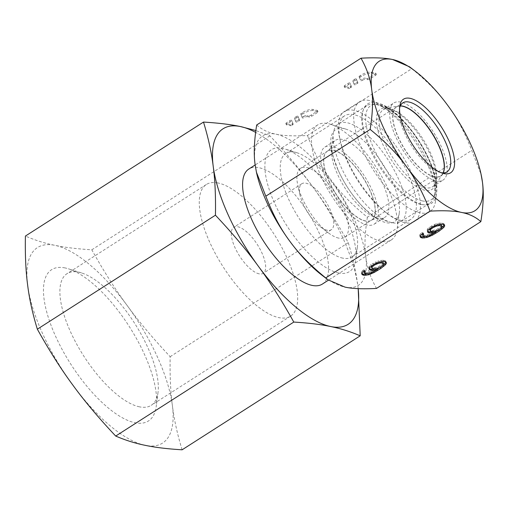 <?xml version="1.0" encoding="UTF-8"?>
<svg xmlns="http://www.w3.org/2000/svg" width="508" height="508" viewBox="0 0 508 508"><rect width="100%" height="100%" fill="white"/><g stroke="black" fill="none" stroke-linecap="round" stroke-linejoin="round"><path stroke-width="0.38" stroke-dasharray="2.54 1.91" d="M139.497 406.838A78.137 30.245 -122.6 0 1 76.473 343.732A78.137 30.245 -122.6 0 1 66.973 273.704A78.137 30.245 -122.6 0 1 78.702 272.193A78.137 30.245 -122.6 0 1 81.559 272.942A78.137 30.245 -122.6 0 1 134.569 323.209A78.137 30.245 -122.6 0 1 158.02 392.398A78.137 30.245 -122.6 0 1 151.219 405.327A78.137 30.245 -122.6 0 1 139.497 406.838M65.075 267.932A89.821 34.766 57.4 0 0 55.512 336.112A89.821 34.766 57.4 0 0 134.963 422.72A89.821 34.766 57.4 0 0 156.261 406.121A89.821 34.766 57.4 0 0 129.305 326.58A89.821 34.766 57.4 0 0 68.364 268.789A89.821 34.766 57.4 0 0 65.075 267.932M218.072 182.982A78.137 30.245 57.4 0 0 206.35 184.499A78.137 30.245 57.4 0 0 215.843 254.521A78.137 30.245 57.4 0 0 278.867 317.627A78.137 30.245 57.4 0 0 290.595 316.116A78.137 30.245 57.4 0 0 281.095 246.094A78.137 30.245 57.4 0 0 218.072 182.982M259.093 273.837A27.311 10.573 -122.6 0 1 237.071 251.778A27.311 10.573 -122.6 0 1 233.75 227.305A27.311 10.573 -122.6 0 1 237.846 226.778A27.311 10.573 -122.6 0 1 259.874 248.831A27.311 10.573 -122.6 0 1 263.195 273.304A27.311 10.573 -122.6 0 1 259.093 273.837M327.196 230.245A27.311 10.573 -122.6 0 1 320.211 226.651A27.311 10.573 -122.6 0 1 299.993 195.066A27.311 10.573 -122.6 0 1 301.854 183.712A27.311 10.573 -122.6 0 1 305.949 183.185A27.311 10.573 -122.6 0 1 327.978 205.245A27.311 10.573 -122.6 0 1 331.299 229.718A27.311 10.573 -122.6 0 1 327.196 230.245M338.633 238.093A40.964 15.856 -122.6 0 1 328.149 232.696A40.964 15.856 -122.6 0 1 297.828 185.325A40.964 15.856 -122.6 0 1 300.615 168.294A40.964 15.856 -122.6 0 1 306.762 167.5A40.964 15.856 -122.6 0 1 339.801 200.584A40.964 15.856 -122.6 0 1 344.78 237.299A40.964 15.856 -122.6 0 1 338.633 238.093M338.049 170.047A54.616 21.139 -122.6 0 1 345.865 129.115A54.616 21.139 -122.6 0 1 392.17 181.242A54.616 21.139 -122.6 0 1 392.176 181.248A54.616 21.139 -122.6 0 1 399.307 212.617A54.616 21.139 -122.6 0 1 386.359 222.707A54.616 21.139 -122.6 0 1 338.049 170.059A54.616 21.139 -122.6 0 1 338.049 170.047M320.675 175.438A68.269 26.429 57.4 0 0 391.312 239.935A68.269 26.429 57.4 0 0 397.256 228.644A68.269 26.429 57.4 0 0 388.341 189.433A68.269 26.429 57.4 0 0 330.448 124.263A68.269 26.429 57.4 0 0 317.703 124.936A68.269 26.429 57.4 0 0 320.675 175.438M322.389 284.055A68.269 26.429 57.4 0 0 319.418 233.553A68.269 26.429 57.4 0 0 248.78 169.05M358.191 288.652L357.969 286.855A116.059 44.926 57.4 0 0 343.097 238.449A116.059 44.926 57.4 0 0 312.814 186.855C301.269 170.961 286.963 153.949 269.9 135.814L255.854 130.556M358.178 288.652A116.059 44.926 57.4 0 0 357.969 286.855C356.267 272.999 353.028 258.274 348.259 242.684C336.321 221.272 324.51 202.66 312.814 186.855A116.059 44.926 -122.6 0 0 255.613 132.359M182.112 449.802C177.336 434.213 174.104 419.487 172.403 405.632C170.561 391.865 169.812 375.545 170.167 356.673C153.105 338.544 138.798 321.526 127.254 305.632A116.059 44.926 57.4 0 0 54.87 245.326A116.059 44.926 57.4 0 0 27.635 285.02A116.059 44.926 -122.6 0 0 42.507 333.426A116.059 44.926 -122.6 0 0 72.79 385.02A116.059 44.926 57.4 0 0 145.174 445.325A116.059 44.926 57.4 0 0 172.403 405.632A116.059 44.926 -122.6 0 0 157.531 357.226A116.059 44.926 -122.6 0 0 127.254 305.632C115.557 289.827 103.746 271.221 91.808 249.803C76.956 248.901 64.643 247.409 54.87 245.326C44.945 243.332 35.122 240.246 25.4 236.061M269.9 135.814L91.808 249.803M348.259 242.684L170.167 356.673M436.239 180.924A45.739 17.704 -122.6 0 1 399.345 143.98A45.739 17.704 -122.6 0 1 393.783 102.984A45.739 17.704 -122.6 0 1 400.647 102.102A45.739 17.704 -122.6 0 1 437.54 139.046A45.739 17.704 -122.6 0 1 443.103 180.035A45.739 17.704 -122.6 0 1 436.239 180.924M425.634 187.712A45.739 17.704 -122.6 0 1 388.741 150.768A45.739 17.704 -122.6 0 1 383.178 109.772A45.739 17.704 -122.6 0 1 390.042 108.89A45.739 17.704 -122.6 0 1 391.719 109.328A45.739 17.704 -122.6 0 1 422.751 138.754A45.739 17.704 -122.6 0 1 436.48 179.261A45.739 17.704 -122.6 0 1 432.499 186.823A45.739 17.704 -122.6 0 1 425.634 187.712M420.872 204.406A58.033 22.46 -122.6 0 1 374.066 157.537A58.033 22.46 -122.6 0 1 367.011 105.531A58.033 22.46 -122.6 0 1 375.717 104.407A58.033 22.46 -122.6 0 1 377.844 104.966A58.033 22.46 -122.6 0 1 417.214 142.297A58.033 22.46 -122.6 0 1 434.632 193.688A58.033 22.46 -122.6 0 1 429.577 203.283A58.033 22.46 -122.6 0 1 420.872 204.406M392.24 222.733A58.033 22.46 -122.6 0 1 390.119 222.174A58.033 22.46 -122.6 0 1 350.749 184.842A58.033 22.46 -122.6 0 1 333.331 133.458A58.033 22.46 -122.6 0 1 338.385 123.857A58.033 22.46 -122.6 0 1 347.091 122.733A58.033 22.46 -122.6 0 1 393.897 169.602A58.033 22.46 -122.6 0 1 400.952 221.609A58.033 22.46 -122.6 0 1 392.24 222.733M377.92 218.256A45.739 17.704 -122.6 0 1 376.244 217.818A45.739 17.704 -122.6 0 1 345.211 188.385A45.739 17.704 -122.6 0 1 331.483 147.885A45.739 17.704 -122.6 0 1 335.464 140.316A45.739 17.704 -122.6 0 1 342.329 139.427A45.739 17.704 -122.6 0 1 379.222 176.371A45.739 17.704 -122.6 0 1 384.785 217.367A45.739 17.704 -122.6 0 1 377.92 218.256M367.316 225.038A45.739 17.704 -122.6 0 1 330.416 188.093A45.739 17.704 -122.6 0 1 324.86 147.104A45.739 17.704 -122.6 0 1 331.724 146.215A45.739 17.704 -122.6 0 1 368.618 183.159A45.739 17.704 -122.6 0 1 374.18 224.155A45.739 17.704 -122.6 0 1 367.316 225.038M400.291 105.969A40.964 15.856 57.4 0 0 396.361 107.01A40.964 15.856 57.4 0 0 401.339 143.72A40.964 15.856 57.4 0 0 434.378 176.809A40.964 15.856 57.4 0 0 440.525 176.016A40.964 15.856 57.4 0 0 443.116 172.879M365.455 220.923A40.964 15.856 -122.6 0 1 332.416 187.839A40.964 15.856 -122.6 0 1 327.438 151.13A40.964 15.856 -122.6 0 1 333.585 150.336A40.964 15.856 -122.6 0 1 366.624 183.42A40.964 15.856 -122.6 0 1 371.602 220.129A40.964 15.856 -122.6 0 1 365.455 220.923M342.837 258.147A61.443 23.781 -122.6 0 1 293.275 208.521A61.443 23.781 -122.6 0 1 285.807 153.46A61.443 23.781 -122.6 0 1 295.027 152.267A61.443 23.781 -122.6 0 1 297.275 152.857A61.443 23.781 -122.6 0 1 338.963 192.386A61.443 23.781 -122.6 0 1 357.403 246.793A61.443 23.781 -122.6 0 1 352.05 256.959A61.443 23.781 -122.6 0 1 342.837 258.147M338.601 272.993A72.365 28.01 -122.6 0 1 274.587 203.219A72.365 28.01 -122.6 0 1 282.296 148.285A72.365 28.01 -122.6 0 1 284.944 148.977A72.365 28.01 -122.6 0 1 334.042 195.536A72.365 28.01 -122.6 0 1 355.759 259.62A72.365 28.01 -122.6 0 1 338.601 272.993M401.593 220.542A61.443 23.781 -122.6 0 1 385.864 212.452A61.443 23.781 -122.6 0 1 340.379 141.395A61.443 23.781 -122.6 0 1 344.564 115.849A61.443 23.781 -122.6 0 1 353.784 114.656A61.443 23.781 -122.6 0 1 403.346 164.287A61.443 23.781 -122.6 0 1 410.813 219.348A61.443 23.781 -122.6 0 1 401.593 220.542M354.006 110.344A65.195 25.235 57.4 0 0 344.221 111.608A65.195 25.235 57.4 0 0 339.782 138.716A65.195 25.235 57.4 0 0 388.042 214.116A65.195 25.235 57.4 0 0 404.736 222.701A65.195 25.235 57.4 0 0 414.515 221.437A65.195 25.235 57.4 0 0 406.597 163.005A65.195 25.235 57.4 0 0 354.006 110.344M369.38 100.501A65.195 25.235 57.4 0 0 359.6 101.765A65.195 25.235 57.4 0 0 367.519 160.198A65.195 25.235 57.4 0 0 420.11 212.858A65.195 25.235 57.4 0 0 429.895 211.595A65.195 25.235 57.4 0 0 435.572 200.806A65.195 25.235 57.4 0 0 416.001 143.078A65.195 25.235 57.4 0 0 371.767 101.13A65.195 25.235 57.4 0 0 369.38 100.501M400.336 105.867A40.964 15.856 57.4 0 0 399.256 105.937A40.964 15.856 57.4 0 0 396.519 106.909A40.964 15.856 57.4 0 0 401.498 143.618A40.964 15.856 57.4 0 0 434.537 176.701A40.964 15.856 57.4 0 0 440.684 175.908A40.964 15.856 57.4 0 0 442.716 173.831A40.964 15.856 57.4 0 0 443.23 172.879M440.88 172.625A40.964 15.856 -122.6 0 1 439.401 172.237A40.964 15.856 -122.6 0 1 411.613 145.885A40.964 15.856 -122.6 0 1 399.32 109.614A40.964 15.856 -122.6 0 1 399.586 108.102M256.559 172.784A88.754 34.354 -122.6 0 1 255.092 164.522A88.754 34.354 -122.6 0 1 275.92 134.169C283.331 135.801 293.846 136.239 307.467 135.484L411.791 68.701C427.101 81.121 439.141 93.428 447.91 105.626C456.914 117.672 464.852 132.607 471.716 150.431L481.089 174.358M256.686 124.974C261.855 129.616 268.268 132.683 275.92 134.169A88.754 34.354 -122.6 0 1 331.273 180.283A88.754 34.354 -122.6 0 1 354.425 219.735A88.754 34.354 -122.6 0 1 365.798 256.756A88.754 34.354 -122.6 0 1 344.976 287.109A88.754 34.354 -122.6 0 1 322.256 275.419M307.467 135.484C314.331 153.308 322.262 168.237 331.273 180.283C340.036 192.481 352.076 204.787 367.386 217.208L471.716 150.431M367.386 217.208C364.852 233.083 364.325 246.266 365.798 256.756C367.036 267.392 370.611 277.946 376.523 288.423M409.499 66.789L411.791 68.701M301.841 116.764L302.374 117.939A1.365 0.444 -24.3 0 0 304.203 117.577L303.676 116.402A2.73 0.889 -24.3 0 1 306.959 115.443L307.492 116.618A2.73 0.889 155.7 0 0 304.209 117.583A1.365 0.444 155.7 0 0 304.298 117.519L303.765 116.345A1.365 0.444 155.7 0 1 303.67 116.402A1.365 0.444 -24.3 0 1 301.841 116.764A1.365 0.444 -24.3 0 1 301.841 116.757L300.742 113.995A1.251 0.406 -24.3 0 1 301.263 113.36L302.317 112.687A8.191 2.673 -24.3 0 1 312.738 109.455L317.202 110.376A1.911 0.622 -24.3 0 1 317.462 110.541A1.911 0.622 -24.3 0 1 316.668 111.525L311.15 115.056A1.911 0.622 -24.3 0 1 308.724 115.805L306.959 115.443M359.061 76.67L360.166 79.438A1.365 0.444 -24.3 0 1 360.159 79.432L360.693 80.607A1.365 0.444 -24.3 0 1 360.693 80.607A1.365 0.444 -24.3 0 0 362.522 80.251L361.994 79.077A2.73 0.889 -24.3 0 1 365.284 78.111L365.811 79.292A2.73 0.889 155.7 0 0 362.528 80.251A1.365 0.444 155.7 0 0 362.617 80.188L362.083 79.013A1.365 0.444 155.7 0 1 361.988 79.07A1.365 0.444 -24.3 0 1 360.166 79.438L359.061 76.67A1.251 0.406 -24.3 0 1 359.581 76.035L360.636 75.355A8.191 2.673 -24.3 0 1 371.056 72.123L375.526 73.05A1.911 0.622 -24.3 0 1 375.78 73.209A1.911 0.622 -24.3 0 1 374.987 74.193L369.475 77.724A1.911 0.622 -24.3 0 1 367.043 78.48L365.284 78.111M286.029 123.685A1.365 0.444 -24.3 0 1 285.845 123.565A1.365 0.444 -24.3 0 1 286.41 122.866L289.693 120.764A1.365 0.444 -24.3 0 1 291.611 120.345A1.365 0.444 -24.3 0 1 291.617 120.352L292.71 123.088A1.365 0.444 -24.3 0 1 292.138 123.787L291.827 123.984A1.365 0.444 -24.3 0 1 290.087 124.523L286.029 123.685L286.556 124.86A1.365 0.444 -24.3 0 1 286.372 124.746A1.365 0.444 -24.3 0 1 286.944 124.041L290.22 121.945A1.365 0.444 -24.3 0 1 292.144 121.52A1.365 0.444 -24.3 0 1 292.144 121.526L293.237 124.263A1.365 0.444 -24.3 0 1 292.671 124.962L292.354 125.165A1.365 0.444 -24.3 0 1 290.62 125.698L286.556 124.86M295.478 120.834L294.386 118.091A1.365 0.444 -24.3 0 1 294.957 117.399L296.056 116.694A1.365 0.444 -24.3 0 1 297.974 116.275L299.072 119.018A1.365 0.444 -24.3 0 1 298.501 119.71L297.402 120.415A1.365 0.444 -24.3 0 1 295.485 120.834A1.365 0.444 -24.3 0 1 295.478 120.834L294.919 119.266A1.365 0.444 -24.3 0 1 295.485 118.574L296.583 117.869A1.365 0.444 -24.3 0 1 298.507 117.45A1.365 0.444 -24.3 0 1 298.507 117.456L299.599 120.193A1.365 0.444 -24.3 0 1 299.034 120.891L297.936 121.59A1.365 0.444 -24.3 0 1 296.012 122.015A1.365 0.444 -24.3 0 1 296.012 122.009L295.485 120.834M297.974 116.275A1.365 0.444 -24.3 0 1 297.98 116.275L298.507 117.456L297.974 116.275M344.348 86.354A1.365 0.444 -24.3 0 1 344.164 86.239A1.365 0.444 -24.3 0 1 344.729 85.534L348.012 83.439A1.365 0.444 -24.3 0 1 349.936 83.014L351.028 85.763A1.365 0.444 -24.3 0 1 350.457 86.455L350.145 86.658A1.365 0.444 -24.3 0 1 348.405 87.198L344.348 86.354L344.881 87.535A1.365 0.444 -24.3 0 1 344.697 87.414A1.365 0.444 -24.3 0 1 345.262 86.716L348.545 84.614A1.365 0.444 -24.3 0 1 350.463 84.195A1.365 0.444 -24.3 0 1 350.469 84.195L351.561 86.938A1.365 0.444 -24.3 0 1 350.99 87.63L350.672 87.833A1.365 0.444 -24.3 0 1 348.939 88.373L344.881 87.535M349.936 83.014A1.365 0.444 -24.3 0 1 349.936 83.02L350.469 84.195L349.936 83.014M353.797 83.502L352.704 80.766A1.365 0.444 -24.3 0 1 353.276 80.067L354.374 79.362A1.365 0.444 -24.3 0 1 356.292 78.943A1.365 0.444 -24.3 0 1 356.299 78.95L357.391 81.686A1.365 0.444 -24.3 0 1 356.819 82.385L355.721 83.083A1.365 0.444 -24.3 0 1 353.803 83.509A1.365 0.444 -24.3 0 1 353.797 83.502L353.238 81.94A1.365 0.444 -24.3 0 1 353.809 81.242L354.908 80.543A1.365 0.444 -24.3 0 1 356.826 80.118A1.365 0.444 -24.3 0 1 356.826 80.124L357.924 82.868A1.365 0.444 -24.3 0 1 357.353 83.56L356.254 84.264A1.365 0.444 -24.3 0 1 354.33 84.684A1.365 0.444 -24.3 0 1 354.33 84.677L353.803 83.509M359.588 77.845A1.251 0.406 -24.3 0 1 360.115 77.21L361.169 76.53A8.191 2.673 -24.3 0 1 371.589 73.298L376.053 74.225A1.911 0.622 -24.3 0 1 376.314 74.39A1.911 0.622 -24.3 0 1 375.52 75.368L370.002 78.899A1.911 0.622 -24.3 0 1 367.57 79.654L365.811 79.292M302.374 117.939A1.365 0.444 -24.3 0 1 302.374 117.932L301.269 115.176A1.251 0.406 -24.3 0 1 301.79 114.535L302.851 113.862A8.191 2.673 -24.3 0 1 313.271 110.63L317.735 111.55A1.911 0.622 -24.3 0 1 317.995 111.716A1.911 0.622 -24.3 0 1 317.195 112.7L311.683 116.23A1.911 0.622 -24.3 0 1 309.251 116.986L307.492 116.618M369.341 268.408L368.808 267.233L368.865 268.389L369.354 268.688M369.849 267.367L369.316 266.192L368.808 267.233M371.545 265.805L371.011 264.63L369.316 266.192M373.799 264.363L373.266 263.182L371.011 264.63M376.619 263.036L376.085 261.855L373.266 263.182M379.266 262.052L378.739 260.877L376.085 261.855M382.029 261.48L381.502 260.306L378.739 260.877M383.896 261.48L383.362 260.306L381.502 260.306M385.299 261.772L384.772 260.598L383.362 260.306M386.258 262.357L385.731 261.175L384.772 260.598M385.769 262.058L385.731 261.175M380.276 267.354L382.994 265.328M379.876 267.551L380.257 267.31M373.786 271.577L377.006 269.38M370.98 272.936L370.84 272.618L373.659 271.291M368.268 273.774L370.84 272.618M366.541 273.945L368.186 273.602M362.007 274.536L361.48 273.355L361.969 273.653M361.95 273.374L361.423 272.199L361.48 273.355M362.909 272.047L362.382 270.872L361.423 272.199M363.982 271.12L363.455 269.945L362.382 270.872M365.392 271.412L364.865 270.237L363.455 269.945M364.128 271.151L364.865 270.237M364.941 273.615L364.014 271.971M366.63 273.964L366.103 272.783L364.407 272.434M367.932 273.85L367.398 272.669L366.103 272.783M369.678 273.444L369.145 272.269L367.398 272.669M371.596 272.694L371.062 271.52L369.145 272.269M373.234 271.888L372.701 270.713L371.062 271.52M376.218 270.212L375.691 269.037L372.701 270.713M376.695 268.688L375.691 269.037M374.155 269.024L376.593 268.459M369.399 269.564L368.865 268.389M371.742 265.678L375.863 262.96L380.917 261.709M383.191 262.566L382.346 264.3L378.282 266.897L373.774 267.875L371.405 267.005M444.094 224.726L444.049 223.85L441.681 222.974L437.058 223.552L434.404 224.53L429.33 227.298L427.641 228.86L427.133 229.902L427.184 231.057L427.673 231.356M432.473 231.692L434.911 231.127L427.469 234.937L424.421 235.458L422.339 234.645M422.446 233.82L423.183 232.905L421.773 232.613L420.7 233.54L419.741 234.874L419.799 236.029L420.287 236.322M424.859 236.614L429.158 235.293L435.331 232.054M438.194 230.219L441.319 227.997M430.06 228.352L434.181 225.628L439.236 224.384M441.509 225.234L440.665 226.968L436.607 229.572L432.092 230.549L429.724 229.673M372.332 268.643L371.799 267.468M374.301 269.05L373.774 267.875M375.603 268.942L375.069 267.76M377.349 268.535L376.815 267.36M378.816 268.078L378.282 266.897M380.448 267.265L379.921 266.09M381.806 266.402L381.273 265.227M382.873 265.474L382.346 264.3M383.667 264.49L383.134 263.315M377.933 262.547L377.781 262.211M376.022 263.315L375.863 262.96M374.371 264.09L374.225 263.766M427.66 231.076L427.133 229.902M428.168 230.035L427.641 228.86M429.863 228.479L429.33 227.298M432.118 227.032L431.584 225.857M434.937 225.704L434.404 224.53M437.591 224.726L437.058 223.552M440.353 224.149L439.82 222.974M442.214 224.155L441.681 222.974M443.624 224.447L443.09 223.266M444.583 225.025L444.049 223.85M429.304 235.61L429.158 235.293M420.332 237.204L419.799 236.029M420.275 236.049L419.741 234.874M421.234 234.715L420.7 233.54M422.307 233.794L421.773 232.613M423.716 234.086L423.183 232.905M423.259 236.284L422.732 235.109M424.955 236.633L424.421 235.458M426.25 236.518L425.717 235.344M427.996 236.118L427.469 234.937M429.914 235.369L429.387 234.188M431.552 234.556L431.019 233.382M434.543 232.886L434.01 231.705M427.717 232.239L427.184 231.057M430.651 231.318L430.117 230.137M432.625 231.724L432.092 230.549M433.921 231.61L433.387 230.435M435.667 231.21L435.14 230.029M437.134 230.746L436.607 229.572M438.772 229.94L438.239 228.759M440.125 229.07L439.591 227.895M441.198 228.149L440.665 226.968M441.985 227.165L441.452 225.99M436.251 225.222L436.099 224.879M434.34 225.984L434.181 225.628M432.689 226.765L432.543 226.435M329.089 181.521A40.964 15.856 57.4 0 0 365.322 221.012A40.964 15.856 -122.6 0 0 371.469 220.218C374.885 218.586 377.146 217.996 378.25 218.44C376.79 218.77 371.678 214.941 362.915 206.946C352.92 196.513 344.672 184.296 338.176 170.294L332.994 155.937C331.718 149.542 331.299 146.164 331.756 145.796C331.788 146.863 330.302 148.673 327.298 151.213A40.964 15.856 57.4 0 0 329.089 181.521M344.78 237.299L371.469 220.218A40.964 15.856 -122.6 0 0 369.678 189.909A40.964 15.856 -122.6 0 0 333.445 150.419A40.964 15.856 57.4 0 0 327.298 151.213L300.615 168.294M422.231 204.534A59.112 22.879 57.4 0 0 422.472 204.584A59.112 22.879 57.4 0 0 436.486 193.662A59.112 22.879 57.4 0 0 418.744 141.319A59.112 22.879 57.4 0 0 378.644 103.289A59.112 22.879 57.4 0 0 376.72 102.775A59.112 22.879 57.4 0 0 376.479 102.724A59.112 22.879 57.4 0 0 370.091 147.383A59.112 22.879 57.4 0 0 422.231 204.534M422.199 200.876A55.95 21.654 57.4 0 0 422.408 200.92A55.95 21.654 57.4 0 0 428.847 159.074A55.95 21.654 57.4 0 0 379.533 104.648A55.95 21.654 57.4 0 0 379.33 104.604A55.95 21.654 57.4 0 0 379.101 104.553A55.95 21.654 57.4 0 0 372.974 146.653A55.95 21.654 57.4 0 0 422.199 200.876M388.226 108.261A47.638 18.44 57.4 0 0 387.858 108.179A47.638 18.44 57.4 0 0 383.889 107.975A47.638 18.44 57.4 0 0 384.41 147.771A47.638 18.44 57.4 0 0 424.555 190.189A47.638 18.44 57.4 0 0 424.923 190.271A47.638 18.44 57.4 0 0 434.429 186.931A47.638 18.44 57.4 0 0 424.383 143.294A47.638 18.44 57.4 0 0 388.226 108.261M367.043 78.48L367.57 79.654M369.475 77.724L370.002 78.899M374.987 74.193L375.52 75.368M375.526 73.05L376.053 74.225M371.056 72.123L371.589 73.298M360.636 75.355L361.169 76.53M359.581 76.035L360.115 77.21M344.729 85.534L345.262 86.716M348.405 87.198L348.939 88.373M350.145 86.658L350.672 87.833M350.457 86.455L350.99 87.63M351.028 85.763L351.561 86.938M348.012 83.439L348.545 84.614M352.704 80.766L353.238 81.94M355.721 83.083L356.254 84.264M356.819 82.385L357.353 83.56M357.391 81.686L357.924 82.868M356.299 78.95L356.826 80.124M354.374 79.362L354.908 80.543M353.276 80.067L353.809 81.242M301.841 116.757L302.374 117.932M308.724 115.805L309.251 116.986M311.15 115.056L311.683 116.23M316.668 111.525L317.195 112.7M317.202 110.376L317.735 111.55M312.738 109.455L313.271 110.63M302.317 112.687L302.851 113.862M301.263 113.36L301.79 114.535M300.742 113.995L301.269 115.176M286.41 122.866L286.944 124.041M290.087 124.523L290.62 125.698M291.827 123.984L292.354 125.165M292.138 123.787L292.671 124.962M292.71 123.088L293.237 124.263M291.617 120.352L292.144 121.526M289.693 120.764L290.22 121.945M294.386 118.091L294.919 119.266M297.402 120.415L297.936 121.59M298.501 119.71L299.034 120.891M299.072 119.018L299.599 120.193M296.056 116.694L296.583 117.869M294.957 117.399L295.485 118.574M206.35 184.499L66.973 273.704M301.854 183.712L233.75 227.305M320.211 226.651L328.149 232.696M299.993 195.066L297.828 185.325M399.307 212.617L397.256 228.644M391.312 239.935L328.479 280.156M317.703 124.936L255.156 164.973M345.865 129.115L330.448 124.263M331.299 229.718L263.195 273.304M290.595 316.116L151.219 405.327M81.559 272.942L68.364 268.789M158.02 392.398L156.261 406.121M383.178 109.772L393.783 102.984M338.385 123.857L367.011 105.531M376.244 217.818L390.119 222.174M331.483 147.885L333.331 133.458M324.86 147.104L335.464 140.316M327.438 151.13L396.361 107.01M371.602 220.129L440.525 176.016M374.18 224.155L384.785 217.367M400.952 221.609L429.577 203.283M391.719 109.328L377.844 104.966M436.48 179.261L434.632 193.688M432.499 186.823L443.103 180.035M285.807 153.46L344.564 115.849M385.864 212.452L388.042 214.116M340.379 141.395L339.782 138.716M359.6 101.765L344.221 111.608M442.716 173.831L434.702 186.023C435.381 183.058 434.6 176.543 433.419 172.574C431.99 167.056 429.692 161.03 426.51 154.502C421.132 143.643 414.572 133.801 406.845 124.987L396.792 115.145C393.573 112.293 387.998 108.814 384.874 108.121L399.256 105.937M396.519 106.909L402.882 102.838M439.401 172.237L442.487 173.209M399.32 109.614L399.726 106.407M375.78 73.209L376.314 74.39M344.164 86.239L344.697 87.414M356.292 78.943L356.826 80.118M317.462 110.541L317.995 111.716M285.845 123.565L286.372 124.746M291.611 120.345L292.144 121.52M440.684 175.908L447.046 171.837M435.572 200.806L436.486 193.662C440.988 166.897 404.838 110.414 378.644 103.289L371.767 101.13M429.895 211.595L414.515 221.437M352.05 256.959L410.813 219.348M297.275 152.857L284.944 148.977M357.403 246.793L355.759 259.62"/><path stroke-width="0.76" d="M255.156 164.973L248.78 169.05A68.269 26.429 57.4 0 0 251.752 219.551A68.269 26.429 57.4 0 0 322.389 284.055L328.479 280.156M215.436 215.201C232.499 233.337 246.805 250.349 258.356 266.243A116.059 44.926 -122.6 0 1 228.073 214.649A116.059 44.926 -122.6 0 1 213.201 166.243C215.043 180.01 215.792 196.329 215.436 215.201L37.351 329.19C49.282 350.609 61.1 369.214 72.79 385.02C84.341 400.914 98.641 417.932 115.703 436.061C125.432 440.245 135.249 443.332 145.174 445.325C154.946 447.408 167.265 448.901 182.112 449.802L360.204 335.813L358.191 288.652M255.854 130.556L240.43 126.549C230.657 124.466 218.345 122.974 203.492 122.072L25.4 236.061C25.051 254.933 25.794 271.253 27.635 285.02C29.337 298.875 32.575 313.601 37.351 329.19M358.178 288.652A116.059 44.926 57.4 0 1 330.733 326.549A116.059 44.926 57.4 0 1 258.356 266.243C270.046 282.048 281.857 300.66 293.795 322.072C308.648 322.974 320.961 324.466 330.733 326.549C340.658 328.543 350.482 331.629 360.204 335.813M293.795 322.072L115.703 436.061M203.492 122.072C208.267 137.662 211.499 152.387 213.201 166.243A116.059 44.926 -122.6 0 1 240.43 126.549A116.059 44.926 -122.6 0 1 255.613 132.359M443.116 172.879A40.964 15.856 57.4 0 0 433.038 134.957A40.964 15.856 57.4 0 0 402.507 106.216A40.964 15.856 57.4 0 0 400.291 105.969M443.23 172.879A40.964 15.856 57.4 0 0 433.267 134.963A40.964 15.856 57.4 0 0 402.666 106.115A40.964 15.856 57.4 0 0 400.336 105.867M399.586 108.102A40.964 15.856 -122.6 0 1 402.882 102.838A40.964 15.856 -122.6 0 1 409.029 102.044A40.964 15.856 -122.6 0 1 442.068 135.128A40.964 15.856 -122.6 0 1 447.046 171.837A40.964 15.856 -122.6 0 1 440.9 172.631A40.964 15.856 -122.6 0 1 440.88 172.625M444.087 173.628A43.694 16.91 -122.6 0 1 442.487 173.209A43.694 16.91 -122.6 0 1 412.845 145.097A43.694 16.91 -122.6 0 1 399.726 106.407A43.694 16.91 -122.6 0 1 410.089 98.33A43.694 16.91 -122.6 0 1 448.735 140.462A43.694 16.91 -122.6 0 1 444.087 173.628M480.974 173.831L482.441 182.099A88.754 34.354 57.4 0 0 480.974 173.831A88.754 34.354 57.4 0 0 471.068 145.078A88.754 34.354 57.4 0 0 447.91 105.626A88.754 34.354 -122.6 0 0 415.277 71.196L409.499 66.789L392.557 59.506A88.754 34.354 -122.6 0 1 415.277 71.196M371.735 89.865A88.754 34.354 57.4 0 0 383.108 126.879A88.754 34.354 57.4 0 0 406.26 166.332C397.497 154.14 385.458 141.827 370.148 129.413C372.681 113.532 373.209 100.349 371.735 89.865C370.497 79.223 366.922 68.669 361.01 58.198C374.631 57.436 385.147 57.874 392.557 59.506A88.754 34.354 -122.6 0 0 371.735 89.865M480.847 221.647C475.679 216.999 469.265 213.931 461.613 212.452A88.754 34.354 -122.6 0 0 482.441 182.099C483.914 192.583 483.381 205.765 480.847 221.647L376.523 288.423C362.903 289.179 352.387 288.741 344.976 287.109L328.035 279.825L322.256 275.419A88.754 34.354 -122.6 0 1 289.624 240.989C280.619 228.949 272.682 214.014 265.817 196.19L256.445 172.263L255.092 164.522C253.619 154.032 254.152 140.849 256.686 124.974L361.01 58.198M328.035 279.825L325.736 277.914C310.426 265.494 298.393 253.187 289.624 240.989A88.754 34.354 -122.6 0 1 266.465 201.536A88.754 34.354 -122.6 0 1 256.559 172.784L256.445 172.263M461.613 212.452C454.203 210.814 443.687 210.376 430.066 211.138C423.202 193.313 415.271 178.378 406.26 166.332A88.754 34.354 -122.6 0 0 461.613 212.452M325.736 277.914L430.066 211.138M369.849 267.367L369.399 269.564L370.357 270.148L373.628 270.44L377.12 269.634L371.596 272.694L367.932 273.85L364.941 273.615L364.604 272.396L365.392 271.412L363.982 271.12L361.95 273.374L362.007 274.536L364.096 275.349L368.719 274.777L374.186 272.466L380.79 268.484L385.356 264.846L386.315 263.512L386.258 262.357L383.896 261.48L379.266 262.052L373.799 264.363L369.849 267.367M428.168 230.035L427.717 232.239L428.676 232.816L431.946 233.115L435.445 232.308L429.914 235.369L426.25 236.518L423.259 236.284L422.923 235.064L423.716 234.086L422.307 233.794L420.275 236.049L420.332 237.204L422.415 238.017L427.038 237.446L432.511 235.141L439.109 231.153L443.675 227.514L444.633 226.181L444.583 225.025L442.214 224.155L437.591 224.726L432.118 227.032L428.168 230.035M372.332 266.732L374.758 264.941L378.308 263.385L381.356 262.871L383.724 263.741L383.667 264.49L381.806 266.402L378.816 268.078L375.603 268.942L372.332 268.643L371.831 265.62M430.651 229.406L433.076 227.616L436.632 226.054L439.674 225.539L442.043 226.409L441.198 228.149L438.772 229.94L433.921 231.61L430.651 231.318L430.149 228.295M265.817 196.19L370.148 129.413M386.315 263.512L385.769 262.058M385.356 264.846L384.829 263.665L385.788 262.338M383.667 266.402L383.134 265.227L384.829 263.665M380.79 268.484L380.276 267.354M377.628 270.504L377.101 269.329L379.876 267.551M374.186 272.466L373.786 271.577M371.367 273.793L370.98 272.936M368.719 274.777L368.268 273.774M365.957 275.349L365.423 274.174L366.541 273.945M364.096 275.349L363.563 274.174L365.423 274.174M362.966 275.114L362.439 273.939L363.563 274.174M361.969 273.653L362.439 273.939M364.604 272.396L364.128 271.151M364.547 273.152L364.071 271.221M377.12 269.634L376.695 268.688M373.628 270.44L373.094 269.265L374.155 269.024M371.767 270.44L371.234 269.259L373.094 269.265M370.357 270.148L369.824 268.967L371.234 269.259M369.354 268.688L369.824 268.967M380.917 261.709L382.797 262.103L383.724 263.741M371.939 268.18L371.405 267.005L371.742 265.678M427.673 231.356L429.552 231.934L432.473 231.692M422.866 235.82L422.446 233.82M420.287 236.322L421.881 236.842L424.859 236.614M435.331 232.054L438.194 230.219M441.319 227.997L443.147 226.339L444.094 224.726M439.236 224.384L441.115 224.771L442.043 226.409M430.257 230.854L429.724 229.673L430.06 228.352M373.405 265.811L372.986 264.884M371.989 267.43L371.462 266.249M383.33 263.277L382.797 262.103M381.356 262.871L380.841 261.728M380.06 262.979L379.609 261.982M378.308 263.385L377.933 262.547M376.39 264.135L376.022 263.315M374.758 264.941L374.371 264.09M444.633 226.181L444.106 225.006M443.675 227.514L443.147 226.339M441.985 229.076L441.452 227.895M439.109 231.153L438.601 230.022M435.953 233.178L435.42 231.997M432.511 235.141L432.105 234.245M429.692 236.468L429.304 235.61M427.038 237.446L426.587 236.442M424.275 238.023L423.742 236.842M422.415 238.017L421.881 236.842M421.284 237.788L420.757 236.607M422.923 235.064L422.389 233.89M435.445 232.308L435.013 231.356M431.946 233.115L431.413 231.934M430.085 233.109L429.552 231.934M428.676 232.816L428.142 231.642M431.724 228.479L431.305 227.552M430.314 230.099L429.781 228.924M441.649 225.946L441.115 224.771M439.674 225.539L439.16 224.396M438.379 225.654L437.928 224.657M436.632 226.054L436.251 225.222M434.715 226.803L434.34 225.984M433.076 227.616L432.689 226.765"/></g></svg>
